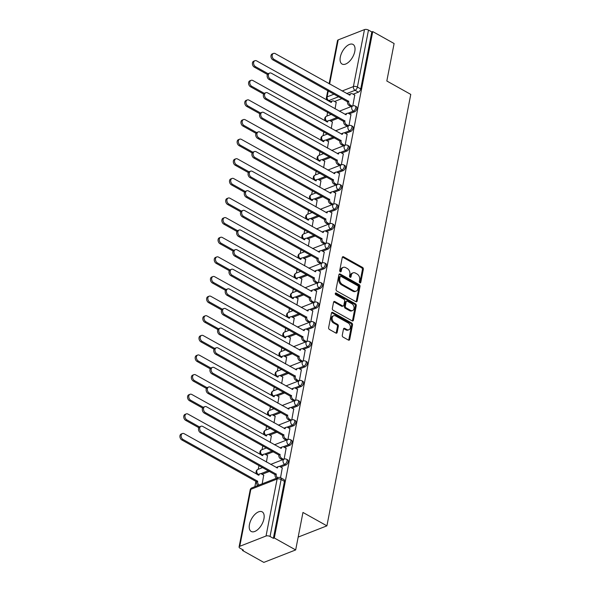 <?xml version="1.0" encoding="UTF-8"?>
<svg xmlns="http://www.w3.org/2000/svg" width="592" height="592" viewBox="0 0 592 592"><rect width="100%" height="100%" fill="white"/><g stroke="black" fill="none" stroke-linecap="round" stroke-linejoin="round"><path stroke-width="0.89" d="M359.892 282.806A0.992 0.718 68.6 0 0 360.802 282.354L363.347 269.234A1.413 1.021 68.6 0 0 362.533 267.414L343.56 256.802A1.413 1.021 68.6 0 0 342.805 256.721A1.413 1.021 68.6 0 0 342.265 257.446L339.719 270.566A0.992 0.718 68.6 0 0 341.192 271.388L341.525 269.693A4.521 3.263 68.6 0 1 343.249 267.369A4.521 3.263 68.6 0 1 345.669 267.628L347.245 268.516A4.521 3.263 68.6 0 1 349.85 274.348L349.524 276.05A0.992 0.718 68.6 0 0 350.997 276.871L351.33 275.176A4.521 3.263 68.6 0 1 353.054 272.845A4.521 3.263 68.6 0 1 355.466 273.112L357.05 273.992A4.521 3.263 68.6 0 1 359.655 279.831L359.322 281.533A0.992 0.718 68.6 0 0 359.892 282.806M359.855 282.784A0.992 0.718 68.6 0 0 359.869 282.717L362.422 269.604A1.413 1.021 68.6 0 0 361.608 267.776L342.635 257.165A1.413 1.021 68.6 0 0 342.405 257.069M340.252 271.817A0.992 0.718 68.6 0 0 340.267 271.758L340.592 270.056L341.525 269.693M350.057 277.3A0.992 0.718 68.6 0 0 350.072 277.234L350.397 275.539L351.33 275.176M263.936 518.821A11.233 5.846 -60.8 0 0 262.175 511.851A11.233 5.846 -60.8 0 0 254.871 514.426A11.233 5.846 -60.8 0 0 249.454 524.49A11.233 5.846 -60.8 0 0 251.208 531.461A11.233 5.846 -60.8 0 0 258.512 528.885A11.233 5.846 -60.8 0 0 263.936 518.821M354.793 51.408A11.233 5.846 -60.8 0 0 353.032 44.43A11.233 5.846 -60.8 0 0 345.728 47.012A11.233 5.846 -60.8 0 0 340.311 57.076A11.233 5.846 -60.8 0 0 342.065 64.047A11.233 5.846 -60.8 0 0 349.369 61.464A11.233 5.846 -60.8 0 0 354.793 51.408M342.272 335.272A1.413 1.021 68.6 0 0 343.086 337.1L348.414 340.074A1.413 1.021 68.6 0 0 349.169 340.156A1.413 1.021 68.6 0 0 349.709 339.431L352.536 324.86A1.413 1.021 68.6 0 0 351.722 323.032L332.748 312.421A1.413 1.021 68.6 0 0 331.994 312.339A1.413 1.021 68.6 0 0 331.453 313.072L328.627 327.635A1.413 1.021 68.6 0 0 329.441 329.463L335.871 333.059A1.413 1.021 68.6 0 0 336.626 333.141A1.413 1.021 68.6 0 0 337.166 332.415L338.372 326.177A1.413 1.021 68.6 0 0 337.558 324.357L334.369 322.573A3.781 2.731 68.6 0 1 332.149 318.955A3.781 2.731 68.6 0 1 333.636 315.743A3.781 2.731 68.6 0 1 335.657 315.965L348.148 322.951A3.781 2.731 68.6 0 1 350.368 326.562A3.781 2.731 68.6 0 1 348.88 329.774A3.781 2.731 68.6 0 1 346.86 329.559L344.781 328.39A1.413 1.021 68.6 0 0 344.026 328.308A1.413 1.021 68.6 0 0 343.486 329.034L342.272 335.272M372.738 31.576L394.109 43.527L386.82 81.008L410.774 94.402L326.91 525.844L302.956 512.45L295.674 549.931L274.303 537.98L372.738 31.576L371.813 31.938L368.483 30.074L357.405 87.054A2.879 1.495 119.2 0 1 355.059 90.295L346.675 93.58M355.873 301.676A1.413 1.021 68.6 0 0 356.628 301.757A1.413 1.021 68.6 0 0 357.168 301.032L360.003 286.461A1.413 1.021 68.6 0 0 359.189 284.634L340.215 274.029A1.413 1.021 68.6 0 0 339.46 273.941A1.413 1.021 68.6 0 0 338.92 274.673L336.086 289.236A1.413 1.021 68.6 0 0 336.9 291.064L355.873 301.676M356.273 305.657L353.439 320.228A1.413 1.021 68.6 0 1 352.899 320.953A1.413 1.021 68.6 0 1 352.144 320.871L333.17 310.26A1.413 1.021 68.6 0 1 332.356 308.439L333.57 302.201A1.413 1.021 68.6 0 1 334.11 301.476A1.413 1.021 68.6 0 1 334.865 301.557L342.561 305.864A1.413 1.021 68.6 0 0 343.316 305.946A1.413 1.021 68.6 0 0 343.848 305.22L344.655 301.084A1.413 1.021 68.6 0 0 343.841 299.256L335.827 294.779A0.992 0.718 68.6 0 1 336.167 293.047L355.459 303.837A1.413 1.021 68.6 0 1 356.273 305.657L355.341 306.027L352.506 320.59L353.439 320.228M295.674 549.931L263.825 562.4L242.461 550.449L242.609 549.65M327.635 112.251L326.888 116.076M323.824 131.868L323.077 135.701M320.006 151.493L319.266 155.319M316.195 171.118L315.447 174.943M312.376 190.735L311.636 194.568M308.565 210.36L307.818 214.193M304.747 229.985L304.007 233.81M300.936 249.602L300.188 253.435M297.125 269.227L296.377 273.06M293.306 288.852L292.566 292.677M289.495 308.476L288.748 312.302M285.677 328.094L284.937 331.927M281.866 347.719L281.119 351.544M278.048 367.343L277.308 371.169M274.237 386.961L273.489 390.794M270.418 406.586L269.678 410.411M266.607 426.21L265.86 430.036M262.796 445.828L262.049 449.661M258.978 465.453L258.238 469.278M255.885 481.377L254.849 486.691M274.303 537.98L273.371 538.343L270.048 536.485A2.879 1.317 -169 0 0 266.037 536.012L239.767 546.298A2.879 1.317 -169 0 0 239.087 546.949A2.879 1.317 -169 0 0 240.056 548.222L243.386 550.086L242.461 550.449M371.813 31.938L360.735 88.918A2.879 1.495 119.2 0 1 358.389 92.16L353.158 94.209M342.05 98.553L334.591 101.476M329.122 83.761L337.521 40.537A2.879 1.317 11 0 1 338.202 39.886L364.48 29.6A2.879 1.317 11 0 1 368.483 30.074M348.977 125.563L350.93 114.715M331.261 128.471L332.364 121.989M345.166 145.181L347.119 134.34M327.443 148.089L328.553 141.606M341.355 164.805L343.308 153.964M323.632 167.714L324.734 161.231M337.536 184.43L339.49 173.582M319.813 187.338L320.923 180.856M333.725 204.048L335.679 193.207M316.002 206.956L317.105 200.473M329.907 223.672L331.86 212.831M312.191 226.581L313.294 220.098M326.096 243.297L328.049 232.449M308.373 246.205L309.483 239.723M322.277 262.915L324.231 252.074M304.562 265.823L305.664 259.34M318.466 282.539L320.42 271.698M300.743 285.448L301.853 278.965M314.648 302.164L316.609 291.323M296.932 305.072L298.035 298.59M310.837 321.782L312.791 310.941M293.114 324.69L294.224 318.207M307.026 341.406L308.98 330.565M289.303 344.315L290.406 337.832M303.208 361.031L305.161 350.19M285.485 363.939L286.595 357.457M299.397 380.649L301.35 369.808M281.674 383.557L282.784 377.074M295.578 400.273L297.532 389.432M277.863 403.182L278.965 396.699M291.767 419.898L293.721 409.057M274.044 422.806L275.154 416.324M287.949 439.516L289.902 428.675M270.233 442.424L271.336 435.949M284.138 459.14L286.091 448.299M266.415 462.049L267.525 455.566M280.541 477.648L282.28 467.924M262.182 483.819L263.706 475.191M285.921 464.986L284.737 464.328A2.879 1.495 119.2 0 0 286.876 461.812A2.879 1.495 119.2 0 0 286.632 459.296L287.816 459.954A2.879 1.495 -60.8 0 1 288.052 462.47A2.879 1.495 -60.8 0 1 285.921 464.986L280.689 467.036M269.582 471.38L262.123 474.303M289.732 445.362L288.548 444.703A2.879 1.495 119.2 0 0 290.687 442.187A2.879 1.495 119.2 0 0 290.45 439.671L291.627 440.33A2.879 1.495 -60.8 0 1 291.871 442.853A2.879 1.495 -60.8 0 1 289.732 445.362L284.5 447.411M273.393 451.755L265.934 454.678M293.543 425.744L292.367 425.078A2.879 1.495 119.2 0 0 294.505 422.57A2.879 1.495 119.2 0 0 294.261 420.054L295.445 420.712A2.879 1.495 -60.8 0 1 295.682 423.228A2.879 1.495 -60.8 0 1 293.543 425.744L288.319 427.787M277.211 432.138L269.752 435.053M297.362 406.119L296.178 405.461A2.879 1.495 119.2 0 0 298.316 402.945A2.879 1.495 119.2 0 0 298.072 400.429L299.256 401.087A2.879 1.495 -60.8 0 1 299.5 403.603A2.879 1.495 -60.8 0 1 297.362 406.119L292.13 408.162M281.022 412.513L273.563 415.436M301.173 386.495L299.996 385.836A2.879 1.495 119.2 0 0 302.127 383.32A2.879 1.495 119.2 0 0 301.89 380.804L303.067 381.463A2.879 1.495 -60.8 0 1 303.311 383.986A2.879 1.495 -60.8 0 1 301.173 386.495L295.948 388.544M284.833 392.888L277.374 395.811M304.991 366.87L303.807 366.211A2.879 1.495 119.2 0 0 305.946 363.703A2.879 1.495 119.2 0 0 305.701 361.179L306.885 361.845A2.879 1.495 -60.8 0 1 307.122 364.361A2.879 1.495 -60.8 0 1 304.991 366.87L299.759 368.92M288.652 373.271L281.193 376.186M308.802 347.252L307.625 346.594A2.879 1.495 119.2 0 0 309.757 344.078A2.879 1.495 119.2 0 0 309.52 341.562L310.696 342.22A2.879 1.495 -60.8 0 1 310.941 344.736A2.879 1.495 -60.8 0 1 308.802 347.252L303.57 349.295M292.463 353.646L285.004 356.569M312.62 327.628L311.436 326.969A2.879 1.495 119.2 0 0 313.575 324.453A2.879 1.495 119.2 0 0 313.331 321.937L314.515 322.596A2.879 1.495 -60.8 0 1 314.752 325.112A2.879 1.495 -60.8 0 1 312.62 327.628L307.389 329.677M296.281 334.021L288.822 336.944M316.431 308.003L315.247 307.344A2.879 1.495 119.2 0 0 317.386 304.836A2.879 1.495 119.2 0 0 317.149 302.312L318.326 302.978A2.879 1.495 -60.8 0 1 318.57 305.494A2.879 1.495 -60.8 0 1 316.431 308.003L311.2 310.053M300.092 314.404L292.633 317.319M320.25 288.385L319.066 287.719A2.879 1.495 119.2 0 0 321.204 285.211A2.879 1.495 119.2 0 0 320.96 282.695L322.144 283.353A2.879 1.495 -60.8 0 1 322.381 285.869A2.879 1.495 -60.8 0 1 320.25 288.385L315.018 290.428M303.911 294.779L296.451 297.702M324.061 268.761L322.877 268.102A2.879 1.495 119.2 0 0 325.015 265.586A2.879 1.495 119.2 0 0 324.771 263.07L325.955 263.729A2.879 1.495 -60.8 0 1 326.199 266.245A2.879 1.495 -60.8 0 1 324.061 268.761L318.829 270.81M307.722 275.154L300.262 278.077M327.872 249.136L326.695 248.477A2.879 1.495 119.2 0 0 328.826 245.961A2.879 1.495 119.2 0 0 328.59 243.445L329.766 244.111A2.879 1.495 -60.8 0 1 330.01 246.627A2.879 1.495 -60.8 0 1 327.872 249.136L322.647 251.186M311.54 255.537L304.073 258.452M331.69 229.518L330.506 228.852A2.879 1.495 119.2 0 0 332.645 226.344A2.879 1.495 119.2 0 0 332.401 223.828L333.585 224.486A2.879 1.495 -60.8 0 1 333.821 227.002A2.879 1.495 -60.8 0 1 331.69 229.518L326.458 231.561M315.351 235.912L307.892 238.835M335.501 209.894L334.325 209.235A2.879 1.495 119.2 0 0 336.456 206.719A2.879 1.495 119.2 0 0 336.219 204.203L337.396 204.862A2.879 1.495 -60.8 0 1 337.64 207.378A2.879 1.495 -60.8 0 1 335.501 209.894L330.277 211.943M319.162 216.287L311.703 219.21M339.32 190.269L338.136 189.61A2.879 1.495 119.2 0 0 340.274 187.094A2.879 1.495 119.2 0 0 340.03 184.578L341.214 185.244A2.879 1.495 -60.8 0 1 341.451 187.76A2.879 1.495 -60.8 0 1 339.32 190.269L334.088 192.319M322.98 196.67L315.521 199.585M343.131 170.651L341.947 169.985A2.879 1.495 119.2 0 0 344.085 167.477A2.879 1.495 119.2 0 0 343.848 164.961L345.025 165.619A2.879 1.495 -60.8 0 1 345.269 168.135A2.879 1.495 -60.8 0 1 343.131 170.651L337.899 172.694M326.791 177.045L319.332 179.968M346.949 151.027L345.765 150.368A2.879 1.495 119.2 0 0 347.904 147.852A2.879 1.495 119.2 0 0 347.659 145.336L348.843 145.995A2.879 1.495 -60.8 0 1 349.08 148.511A2.879 1.495 -60.8 0 1 346.949 151.027L341.717 153.076M330.61 157.42L323.151 160.343M350.76 131.402L349.576 130.743A2.879 1.495 119.2 0 0 351.715 128.227A2.879 1.495 119.2 0 0 351.47 125.711L352.654 126.377A2.879 1.495 -60.8 0 1 352.899 128.893A2.879 1.495 -60.8 0 1 350.76 131.402L345.528 133.452M334.421 137.803L326.962 140.718M354.571 111.784L353.394 111.118A2.879 1.495 119.2 0 0 355.526 108.61A2.879 1.495 119.2 0 0 355.289 106.094L356.473 106.752A2.879 1.495 -60.8 0 1 356.71 109.268A2.879 1.495 -60.8 0 1 354.571 111.784L349.347 113.827M338.239 118.178L330.773 121.101M326.91 525.844L298.168 537.092M352.795 105.938L354.749 95.097M335.072 108.847L336.182 102.364M273.371 538.343L284.449 481.363A2.879 1.495 -60.8 0 0 283.997 479.579L280.667 477.714A2.879 1.495 119.2 0 1 281.119 479.505L270.048 536.485M353.054 272.845L352.122 273.215A4.521 3.263 68.6 0 0 350.397 275.539M343.249 267.369L342.317 267.732A4.521 3.263 68.6 0 0 340.592 270.056M356.103 301.772A1.413 1.021 68.6 0 0 356.243 301.395L359.07 286.824A1.413 1.021 68.6 0 0 358.256 285.004L339.283 274.392A1.413 1.021 68.6 0 0 339.061 274.296M358.264 286.994A0.992 0.718 68.6 0 0 357.694 285.714L341.036 276.405A0.992 0.718 68.6 0 0 340.134 276.856L339.786 278.647A4.521 3.263 68.6 0 0 342.391 284.486L353.772 290.85A4.521 3.263 68.6 0 0 356.192 291.109A4.521 3.263 68.6 0 0 357.916 288.785L358.264 286.994M340.511 276.346L339.579 276.708A0.992 0.718 68.6 0 0 339.201 277.219L340.134 276.856M356.192 291.109L355.259 291.471A4.521 3.263 68.6 0 1 352.847 291.212L341.458 284.848A4.521 3.263 68.6 0 1 338.853 279.01L339.201 277.219M352.373 320.968A1.413 1.021 68.6 0 0 352.506 320.59M343.316 305.946L342.383 306.308A1.413 1.021 68.6 0 1 341.628 306.227L333.932 301.92A1.413 1.021 68.6 0 0 333.71 301.824M335.279 293.432L354.527 304.199L355.459 303.837M350.545 310.326A3.781 2.731 68.6 0 0 352.566 310.548A3.781 2.731 68.6 0 0 354.046 307.337A3.781 2.731 68.6 0 0 351.826 303.726L347.423 301.261A1.413 1.021 68.6 0 0 346.668 301.18A1.413 1.021 68.6 0 0 346.135 301.905L345.328 306.042A1.413 1.021 68.6 0 0 346.142 307.87L350.545 310.326L349.613 310.689A3.781 2.731 68.6 0 0 351.633 310.911L352.566 310.548M346.668 301.18L345.743 301.543A1.413 1.021 68.6 0 0 345.203 302.268L346.135 301.905M349.613 310.689L345.21 308.232A1.413 1.021 68.6 0 1 344.396 306.404L345.203 302.268M355.341 306.027A1.413 1.021 68.6 0 0 354.527 304.199M348.88 329.774L347.955 330.136A3.781 2.731 68.6 0 1 345.935 329.922L343.856 328.752A1.413 1.021 68.6 0 0 343.626 328.656M333.636 315.743L332.704 316.106A3.781 2.731 68.6 0 0 331.224 319.317A3.781 2.731 68.6 0 0 333.444 322.936L334.369 322.573M336.093 333.155A1.413 1.021 68.6 0 0 336.234 332.778L337.447 326.54A1.413 1.021 68.6 0 0 336.633 324.719L333.444 322.936M348.636 340.171A1.413 1.021 68.6 0 0 348.777 339.793L351.611 325.223A1.413 1.021 68.6 0 0 350.797 323.395L331.823 312.791A1.413 1.021 68.6 0 0 331.594 312.694M336.315 102.438L333.984 101.136A2.879 2.079 68.6 0 0 332.445 100.973A2.879 2.079 68.6 0 0 331.35 102.453L256.676 60.902A3.315 2.39 68.6 0 0 254.908 60.71A3.315 2.39 68.6 0 0 253.605 63.522A3.315 2.39 68.6 0 0 255.552 66.689L268.117 73.711M267.443 74.488L254.345 67.155A3.315 2.39 -111.4 0 1 252.399 63.995A3.315 2.39 -111.4 0 1 253.702 61.183L254.908 60.71M330.432 102.15A2.879 2.079 -111.4 0 1 331.239 101.439L332.445 100.973M354.889 95.171L352.551 93.869A2.879 2.079 68.6 0 0 351.012 93.699A2.879 2.079 68.6 0 0 349.916 95.186L275.243 53.628A3.315 2.39 68.6 0 0 273.474 53.435A3.315 2.39 68.6 0 0 272.172 56.255A3.315 2.39 68.6 0 0 274.118 59.415L348.718 101.343A2.879 2.079 68.6 0 0 350.375 105.065L349.169 105.539A2.879 2.079 -111.4 0 1 347.511 101.817L272.912 59.888A3.315 2.39 -111.4 0 1 270.966 56.721A3.315 2.39 -111.4 0 1 272.268 53.909L273.474 53.435M351.086 106.604L349.169 105.539M348.999 94.875A2.879 2.079 -111.4 0 1 349.805 94.172L351.012 93.699M352.292 106.131L350.375 105.065M348.755 101.158L347.548 101.632M332.504 122.063L330.173 120.761A2.879 2.079 68.6 0 0 328.634 120.59A2.879 2.079 68.6 0 0 327.531 122.07L252.865 80.519A3.315 2.39 68.6 0 0 251.089 80.327A3.315 2.39 68.6 0 0 249.787 83.139A3.315 2.39 68.6 0 0 251.741 86.306L264.298 93.336M263.632 94.106L250.534 86.78A3.315 2.39 -111.4 0 1 248.581 83.613A3.315 2.39 -111.4 0 1 249.883 80.801L251.089 80.327M326.614 121.767A2.879 2.079 -111.4 0 1 327.428 121.064L328.634 120.59M328.686 141.688L326.355 140.378A2.879 2.079 68.6 0 0 324.816 140.215A2.879 2.079 68.6 0 0 323.72 141.695L249.047 100.144A3.315 2.39 68.6 0 0 247.278 99.952A3.315 2.39 68.6 0 0 245.976 102.764A3.315 2.39 68.6 0 0 247.922 105.931L260.487 112.954M259.821 113.731L246.716 106.405A3.315 2.39 -111.4 0 1 244.77 103.237A3.315 2.39 -111.4 0 1 246.072 100.425L247.278 99.952M322.803 141.392A2.879 2.079 -111.4 0 1 323.609 140.689L324.816 140.215M351.071 114.796L348.74 113.494A2.879 2.079 68.6 0 0 347.201 113.324A2.879 2.079 68.6 0 0 346.105 114.804L271.432 73.253A3.315 2.39 68.6 0 0 269.663 73.06A3.315 2.39 68.6 0 0 268.361 75.872A3.315 2.39 68.6 0 0 270.307 79.039L344.907 120.968A2.879 2.079 68.6 0 0 346.564 124.683L345.358 125.156A2.879 2.079 -111.4 0 1 343.7 121.441L269.101 79.513A3.315 2.39 -111.4 0 1 267.155 76.346A3.315 2.39 -111.4 0 1 268.457 73.534L269.663 73.06M347.275 126.229L345.358 125.156M345.188 114.5A2.879 2.079 -111.4 0 1 345.994 113.797L347.201 113.324M348.481 125.756L346.564 124.683M344.944 120.783L343.737 121.249M347.26 134.421L344.929 133.111A2.879 2.079 68.6 0 0 343.39 132.948A2.879 2.079 68.6 0 0 342.287 134.428L267.614 92.877A3.315 2.39 68.6 0 0 265.845 92.685A3.315 2.39 68.6 0 0 264.543 95.497A3.315 2.39 68.6 0 0 266.489 98.664L341.088 140.593A2.879 2.079 68.6 0 0 342.746 144.307L341.54 144.781A2.879 2.079 -111.4 0 1 339.882 141.066L265.283 99.13A3.315 2.39 -111.4 0 1 263.336 95.971A3.315 2.39 -111.4 0 1 264.639 93.159L265.845 92.685M343.456 145.854L341.54 144.781M341.369 134.125A2.879 2.079 -111.4 0 1 342.176 133.422L343.39 132.948M344.662 145.38L342.746 144.307M341.125 140.4L339.919 140.874M324.875 161.305L322.544 160.003A2.879 2.079 68.6 0 0 321.005 159.84A2.879 2.079 68.6 0 0 319.909 161.32L245.236 119.769A3.315 2.39 68.6 0 0 243.467 119.577A3.315 2.39 68.6 0 0 242.165 122.389A3.315 2.39 68.6 0 0 244.111 125.556L256.669 132.578M256.003 133.355L242.905 126.022A3.315 2.39 -111.4 0 1 240.959 122.862A3.315 2.39 -111.4 0 1 242.254 120.05L243.467 119.577M318.992 161.017A2.879 2.079 -111.4 0 1 319.798 160.306L321.005 159.84M321.064 180.93L318.725 179.628A2.879 2.079 68.6 0 0 317.186 179.457A2.879 2.079 68.6 0 0 316.091 180.937L241.418 139.386A3.315 2.39 68.6 0 0 239.649 139.194A3.315 2.39 68.6 0 0 238.347 142.006A3.315 2.39 68.6 0 0 240.293 145.173L252.858 152.203M252.192 152.973L239.087 145.647A3.315 2.39 -111.4 0 1 237.14 142.48A3.315 2.39 -111.4 0 1 238.443 139.668L239.649 139.194M315.173 180.634A2.879 2.079 -111.4 0 1 315.98 179.931L317.186 179.457M317.245 200.555L314.914 199.252A2.879 2.079 68.6 0 0 313.375 199.082A2.879 2.079 68.6 0 0 312.28 200.562L237.607 159.011A3.315 2.39 68.6 0 0 235.838 158.819A3.315 2.39 68.6 0 0 234.536 161.631A3.315 2.39 68.6 0 0 236.482 164.798L249.047 171.821M248.374 172.598L235.276 165.272A3.315 2.39 -111.4 0 1 233.329 162.104A3.315 2.39 -111.4 0 1 234.632 159.292L235.838 158.819M311.362 200.259A2.879 2.079 -111.4 0 1 312.169 199.556L313.375 199.082M343.441 154.038L341.11 152.736A2.879 2.079 68.6 0 0 339.571 152.566A2.879 2.079 68.6 0 0 338.476 154.053L263.803 112.495A3.315 2.39 68.6 0 0 262.034 112.302A3.315 2.39 68.6 0 0 260.732 115.122A3.315 2.39 68.6 0 0 262.678 118.282L337.277 160.21A2.879 2.079 68.6 0 0 338.935 163.932L337.729 164.406A2.879 2.079 -111.4 0 1 336.071 160.684L261.472 118.755A3.315 2.39 -111.4 0 1 259.525 115.588A3.315 2.39 -111.4 0 1 260.828 112.776L262.034 112.302M339.645 165.471L337.729 164.406M337.558 153.75A2.879 2.079 -111.4 0 1 338.365 153.039L339.571 152.566M340.851 164.998L338.935 163.932M337.314 160.025L336.108 160.499M339.63 173.663L337.299 172.361A2.879 2.079 68.6 0 0 335.76 172.191A2.879 2.079 68.6 0 0 334.658 173.671L259.992 132.12A3.315 2.39 68.6 0 0 258.216 131.927A3.315 2.39 68.6 0 0 256.913 134.739A3.315 2.39 68.6 0 0 258.867 137.906L333.459 179.835A2.879 2.079 68.6 0 0 335.124 183.55L333.91 184.023A2.879 2.079 -111.4 0 1 332.253 180.308L257.653 138.38A3.315 2.39 -111.4 0 1 255.707 135.213A3.315 2.39 -111.4 0 1 257.009 132.401L258.216 131.927M335.827 185.096L333.91 184.023M333.74 173.367A2.879 2.079 -111.4 0 1 334.554 172.664L335.76 172.191M337.033 184.623L335.124 183.55M333.496 179.65L332.29 180.116M335.812 193.288L333.481 191.978A2.879 2.079 68.6 0 0 331.942 191.815A2.879 2.079 68.6 0 0 330.847 193.295L256.173 151.744A3.315 2.39 68.6 0 0 254.405 151.552A3.315 2.39 68.6 0 0 253.102 154.364A3.315 2.39 68.6 0 0 255.048 157.531L329.648 199.46A2.879 2.079 68.6 0 0 331.305 203.174L330.099 203.648A2.879 2.079 -111.4 0 1 328.442 199.933L253.842 158.005A3.315 2.39 -111.4 0 1 251.896 154.838A3.315 2.39 -111.4 0 1 253.198 152.026L254.405 151.552M332.016 204.721L330.099 203.648M329.929 192.992A2.879 2.079 -111.4 0 1 330.736 192.289L331.942 191.815M333.222 204.247L331.305 203.174M329.685 199.267L328.479 199.741M313.434 220.18L311.103 218.87A2.879 2.079 68.6 0 0 309.564 218.707A2.879 2.079 68.6 0 0 308.462 220.187L233.788 178.636A3.315 2.39 68.6 0 0 232.02 178.444A3.315 2.39 68.6 0 0 230.717 181.256A3.315 2.39 68.6 0 0 232.663 184.423L245.229 191.445M244.563 192.222L231.457 184.889A3.315 2.39 -111.4 0 1 229.511 181.729A3.315 2.39 -111.4 0 1 230.813 178.917L232.02 178.444M307.544 219.884A2.879 2.079 -111.4 0 1 308.351 219.173L309.564 218.707M332.001 212.905L329.67 211.603A2.879 2.079 68.6 0 0 328.131 211.433A2.879 2.079 68.6 0 0 327.028 212.92L252.362 171.362A3.315 2.39 68.6 0 0 250.586 171.177A3.315 2.39 68.6 0 0 249.291 173.989A3.315 2.39 68.6 0 0 251.237 177.149L325.837 219.084A2.879 2.079 68.6 0 0 327.494 222.799L326.288 223.273A2.879 2.079 -111.4 0 1 324.623 219.551L250.031 177.622A3.315 2.39 -111.4 0 1 248.078 174.455A3.315 2.39 -111.4 0 1 249.38 171.643L250.586 171.177M328.197 224.338L326.288 223.273M326.111 212.617A2.879 2.079 -111.4 0 1 326.925 211.906L328.131 211.433M329.404 223.865L327.494 222.799M325.874 218.892L324.66 219.366M309.616 239.797L307.285 238.495A2.879 2.079 68.6 0 0 305.746 238.324A2.879 2.079 68.6 0 0 304.651 239.812L229.977 198.253A3.315 2.39 68.6 0 0 228.209 198.061A3.315 2.39 68.6 0 0 226.906 200.88A3.315 2.39 68.6 0 0 228.852 204.04L241.418 211.07M240.744 211.84L227.646 204.514A3.315 2.39 -111.4 0 1 225.7 201.347A3.315 2.39 -111.4 0 1 227.002 198.535L228.209 198.061M303.733 239.501A2.879 2.079 -111.4 0 1 304.54 238.798L305.746 238.324M328.19 232.53L325.852 231.228A2.879 2.079 68.6 0 0 324.312 231.058A2.879 2.079 68.6 0 0 323.217 232.538L248.544 190.987A3.315 2.39 68.6 0 0 246.775 190.794A3.315 2.39 68.6 0 0 245.473 193.606A3.315 2.39 68.6 0 0 247.419 196.773L322.018 238.702A2.879 2.079 68.6 0 0 323.676 242.417L322.47 242.89A2.879 2.079 -111.4 0 1 320.812 239.175L246.213 197.247A3.315 2.39 -111.4 0 1 244.267 194.08A3.315 2.39 -111.4 0 1 245.569 191.268L246.775 190.794M324.386 243.963L322.47 242.89M322.3 232.234A2.879 2.079 -111.4 0 1 323.106 231.531L324.312 231.058M325.593 243.49L323.676 242.417M322.055 238.517L320.849 238.99M305.805 259.422L303.474 258.119A2.879 2.079 68.6 0 0 301.935 257.949A2.879 2.079 68.6 0 0 300.832 259.429L226.166 217.878A3.315 2.39 68.6 0 0 224.39 217.686A3.315 2.39 68.6 0 0 223.088 220.498A3.315 2.39 68.6 0 0 225.041 223.665L237.599 230.688M236.933 231.465L223.828 224.139A3.315 2.39 -111.4 0 1 221.882 220.971A3.315 2.39 -111.4 0 1 223.184 218.159L224.39 217.686M299.915 259.126A2.879 2.079 -111.4 0 1 300.729 258.423L301.935 257.949M324.372 252.155L322.041 250.845A2.879 2.079 68.6 0 0 320.501 250.682A2.879 2.079 68.6 0 0 319.406 252.162L244.733 210.611A3.315 2.39 68.6 0 0 242.964 210.419A3.315 2.39 68.6 0 0 241.662 213.231A3.315 2.39 68.6 0 0 243.608 216.398L318.207 258.327A2.879 2.079 68.6 0 0 319.865 262.041L318.659 262.515A2.879 2.079 -111.4 0 1 317.001 258.8L242.402 216.872A3.315 2.39 -111.4 0 1 240.456 213.705A3.315 2.39 -111.4 0 1 241.758 210.893L242.964 210.419M320.568 263.588L318.659 262.515M318.489 251.859A2.879 2.079 -111.4 0 1 319.295 251.156L320.501 250.682M321.782 263.114L319.865 262.041M318.244 258.134L317.038 258.608M301.987 279.047L299.656 277.737A2.879 2.079 68.6 0 0 298.116 277.574A2.879 2.079 68.6 0 0 297.021 279.054L222.348 237.503A3.315 2.39 68.6 0 0 220.579 237.311A3.315 2.39 68.6 0 0 219.277 240.123A3.315 2.39 68.6 0 0 221.223 243.29L233.788 250.312M233.122 251.089L220.017 243.763A3.315 2.39 -111.4 0 1 218.071 240.596A3.315 2.39 -111.4 0 1 219.373 237.784L220.579 237.311M296.104 278.751A2.879 2.079 -111.4 0 1 296.91 278.048L298.116 277.574M320.561 271.772L318.222 270.47A2.879 2.079 68.6 0 0 316.683 270.3A2.879 2.079 68.6 0 0 315.588 271.787L240.914 230.236A3.315 2.39 68.6 0 0 239.146 230.044A3.315 2.39 68.6 0 0 237.843 232.856A3.315 2.39 68.6 0 0 239.79 236.016L314.389 277.951A2.879 2.079 68.6 0 0 316.047 281.666L314.84 282.14A2.879 2.079 -111.4 0 1 313.183 278.418L238.583 236.489A3.315 2.39 -111.4 0 1 236.637 233.329A3.315 2.39 -111.4 0 1 237.94 230.51L239.146 230.044M316.757 283.205L314.84 282.14M314.67 271.484A2.879 2.079 -111.4 0 1 315.477 270.773L316.683 270.3M317.963 282.739L316.047 281.666M314.426 277.759L313.22 278.233M298.176 298.664L295.845 297.362A2.879 2.079 68.6 0 0 294.305 297.191A2.879 2.079 68.6 0 0 293.203 298.679L218.537 257.12A3.315 2.39 68.6 0 0 216.768 256.928A3.315 2.39 68.6 0 0 215.466 259.747A3.315 2.39 68.6 0 0 217.412 262.907L229.97 269.937M229.304 270.707L216.206 263.381A3.315 2.39 -111.4 0 1 214.252 260.214A3.315 2.39 -111.4 0 1 215.555 257.402L216.768 256.928M292.293 298.375A2.879 2.079 -111.4 0 1 293.099 297.665L294.305 297.191M316.742 291.397L314.411 290.095A2.879 2.079 68.6 0 0 312.872 289.925A2.879 2.079 68.6 0 0 311.777 291.405L237.103 249.854A3.315 2.39 68.6 0 0 235.335 249.661A3.315 2.39 68.6 0 0 234.032 252.473A3.315 2.39 68.6 0 0 235.979 255.64L310.578 297.569A2.879 2.079 68.6 0 0 312.236 301.291L311.029 301.757A2.879 2.079 -111.4 0 1 309.372 298.042L234.772 256.114A3.315 2.39 -111.4 0 1 232.826 252.947A3.315 2.39 -111.4 0 1 234.129 250.135L235.335 249.661M312.946 302.83L311.029 301.757M310.859 291.101A2.879 2.079 -111.4 0 1 311.666 290.398L312.872 289.925M314.152 302.357L312.236 301.291M310.615 297.384L309.409 297.857M294.365 318.289L292.026 316.986A2.879 2.079 68.6 0 0 290.487 316.816A2.879 2.079 68.6 0 0 289.392 318.296L214.718 276.745A3.315 2.39 68.6 0 0 212.95 276.553A3.315 2.39 68.6 0 0 211.647 279.365A3.315 2.39 68.6 0 0 213.594 282.532L226.159 289.555M225.493 290.332L212.387 283.006A3.315 2.39 -111.4 0 1 210.441 279.838A3.315 2.39 -111.4 0 1 211.744 277.026L212.95 276.553M288.474 317.993A2.879 2.079 -111.4 0 1 289.281 317.29L290.487 316.816M312.931 311.022L310.6 309.712A2.879 2.079 68.6 0 0 309.061 309.549A2.879 2.079 68.6 0 0 307.958 311.029L233.285 269.478A3.315 2.39 68.6 0 0 231.516 269.286A3.315 2.39 68.6 0 0 230.214 272.098A3.315 2.39 68.6 0 0 232.168 275.265L306.76 317.194A2.879 2.079 68.6 0 0 308.425 320.908L307.211 321.382A2.879 2.079 -111.4 0 1 305.553 317.667L230.954 275.739A3.315 2.39 -111.4 0 1 229.008 272.572A3.315 2.39 -111.4 0 1 230.31 269.76L231.516 269.286M309.128 322.455L307.211 321.382M307.041 310.726A2.879 2.079 -111.4 0 1 307.855 310.023L309.061 309.549M310.334 321.981L308.425 320.908M306.797 317.001L305.59 317.475M290.546 337.914L288.215 336.604A2.879 2.079 68.6 0 0 286.676 336.441A2.879 2.079 68.6 0 0 285.581 337.921L210.907 296.37A3.315 2.39 68.6 0 0 209.139 296.178A3.315 2.39 68.6 0 0 207.836 298.99A3.315 2.39 68.6 0 0 209.783 302.157L222.348 309.179M221.674 309.956L208.576 302.63A3.315 2.39 -111.4 0 1 206.63 299.463A3.315 2.39 -111.4 0 1 207.933 296.651L209.139 296.178M284.663 337.618A2.879 2.079 -111.4 0 1 285.47 336.915L286.676 336.441M309.113 330.639L306.782 329.337A2.879 2.079 68.6 0 0 305.243 329.167A2.879 2.079 68.6 0 0 304.147 330.654L229.474 289.103A3.315 2.39 68.6 0 0 227.705 288.911A3.315 2.39 68.6 0 0 226.403 291.723A3.315 2.39 68.6 0 0 228.349 294.883L302.949 336.818A2.879 2.079 68.6 0 0 304.606 340.533L303.4 341.007A2.879 2.079 -111.4 0 1 301.742 337.285L227.143 295.356A3.315 2.39 -111.4 0 1 225.197 292.196A3.315 2.39 -111.4 0 1 226.499 289.377L227.705 288.911M305.317 342.072L303.4 341.007M303.23 330.351A2.879 2.079 -111.4 0 1 304.036 329.64L305.243 329.167M306.523 341.606L304.606 340.533M302.986 336.626L301.779 337.1M286.735 357.531L284.397 356.229A2.879 2.079 68.6 0 0 282.865 356.058A2.879 2.079 68.6 0 0 281.762 357.546L207.089 315.987A3.315 2.39 68.6 0 0 205.32 315.802A3.315 2.39 68.6 0 0 204.018 318.614A3.315 2.39 68.6 0 0 205.964 321.774L218.529 328.804M217.863 329.574L204.758 322.248A3.315 2.39 -111.4 0 1 202.812 319.081A3.315 2.39 -111.4 0 1 204.114 316.269L205.32 315.802M280.845 357.242A2.879 2.079 -111.4 0 1 281.651 356.532L282.865 356.058M305.302 350.264L302.971 348.962A2.879 2.079 68.6 0 0 301.432 348.792A2.879 2.079 68.6 0 0 300.329 350.272L225.663 308.721A3.315 2.39 68.6 0 0 223.887 308.528A3.315 2.39 68.6 0 0 222.592 311.34A3.315 2.39 68.6 0 0 224.538 314.507L299.138 356.436A2.879 2.079 68.6 0 0 300.795 360.158L299.589 360.624A2.879 2.079 -111.4 0 1 297.924 356.909L223.332 314.981A3.315 2.39 -111.4 0 1 221.378 311.814A3.315 2.39 -111.4 0 1 222.681 309.002L223.887 308.528M301.498 361.697L299.589 360.624M299.411 349.968A2.879 2.079 -111.4 0 1 300.225 349.265L301.432 348.792M302.704 361.224L300.795 360.158M299.167 356.251L297.961 356.724M282.917 377.156L280.586 375.853A2.879 2.079 68.6 0 0 279.047 375.683A2.879 2.079 68.6 0 0 277.951 377.163L203.278 335.612A3.315 2.39 68.6 0 0 201.509 335.42A3.315 2.39 68.6 0 0 200.207 338.232A3.315 2.39 68.6 0 0 202.153 341.399L214.718 348.429M214.045 349.199L200.947 341.873A3.315 2.39 -111.4 0 1 199.001 338.705A3.315 2.39 -111.4 0 1 200.303 335.893L201.509 335.42M277.034 376.86A2.879 2.079 -111.4 0 1 277.84 376.157L279.047 375.683M301.491 369.889L299.152 368.579A2.879 2.079 68.6 0 0 297.613 368.416A2.879 2.079 68.6 0 0 296.518 369.896L221.845 328.345A3.315 2.39 68.6 0 0 220.076 328.153A3.315 2.39 68.6 0 0 218.774 330.965A3.315 2.39 68.6 0 0 220.72 334.132L295.319 376.061A2.879 2.079 68.6 0 0 296.977 379.775L295.771 380.249A2.879 2.079 -111.4 0 1 294.113 376.534L219.514 334.606A3.315 2.39 -111.4 0 1 217.567 331.439A3.315 2.39 -111.4 0 1 218.87 328.627L220.076 328.153M297.687 381.322L295.771 380.249M295.6 369.593A2.879 2.079 -111.4 0 1 296.407 368.89L297.613 368.416M298.893 380.848L296.977 379.775M295.356 375.868L294.15 376.342M279.106 396.781L276.775 395.471A2.879 2.079 68.6 0 0 275.236 395.308A2.879 2.079 68.6 0 0 274.133 396.788L199.467 355.237A3.315 2.39 68.6 0 0 197.691 355.045A3.315 2.39 68.6 0 0 196.389 357.857A3.315 2.39 68.6 0 0 198.342 361.024L210.9 368.046M210.234 368.823L197.129 361.497A3.315 2.39 -111.4 0 1 195.182 358.33A3.315 2.39 -111.4 0 1 196.485 355.518L197.691 355.045M273.215 396.485A2.879 2.079 -111.4 0 1 274.029 395.782L275.236 395.308M297.672 389.506L295.341 388.204A2.879 2.079 68.6 0 0 293.802 388.041A2.879 2.079 68.6 0 0 292.707 389.521L218.034 347.97A3.315 2.39 68.6 0 0 216.265 347.778A3.315 2.39 68.6 0 0 214.963 350.59A3.315 2.39 68.6 0 0 216.909 353.75L291.508 395.685A2.879 2.079 68.6 0 0 293.166 399.4L291.96 399.874A2.879 2.079 -111.4 0 1 290.302 396.152L215.703 354.223A3.315 2.39 -111.4 0 1 213.756 351.063A3.315 2.39 -111.4 0 1 215.051 348.244L216.265 347.778M293.869 400.939L291.96 399.874M291.789 389.218A2.879 2.079 -111.4 0 1 292.596 388.507L293.802 388.041M295.082 400.473L293.166 399.4M291.545 395.493L290.332 395.967M275.287 416.398L272.956 415.096A2.879 2.079 68.6 0 0 271.417 414.925A2.879 2.079 68.6 0 0 270.322 416.413L195.649 374.862A3.315 2.39 68.6 0 0 193.88 374.669A3.315 2.39 68.6 0 0 192.578 377.481A3.315 2.39 68.6 0 0 194.524 380.641L207.089 387.671M206.416 388.441L193.318 381.115A3.315 2.39 -111.4 0 1 191.371 377.955A3.315 2.39 -111.4 0 1 192.674 375.136L193.88 374.669M269.404 416.109A2.879 2.079 -111.4 0 1 270.211 415.399L271.417 414.925M293.861 409.131L291.523 407.829A2.879 2.079 68.6 0 0 289.984 407.659A2.879 2.079 68.6 0 0 288.889 409.139L214.215 367.588A3.315 2.39 68.6 0 0 212.447 367.395A3.315 2.39 68.6 0 0 211.144 370.207A3.315 2.39 68.6 0 0 213.09 373.374L287.69 415.303A2.879 2.079 68.6 0 0 289.347 419.025L288.141 419.491A2.879 2.079 -111.4 0 1 286.484 415.776L211.884 373.848A3.315 2.39 -111.4 0 1 209.938 370.681A3.315 2.39 -111.4 0 1 211.24 367.869L212.447 367.395M290.058 420.564L288.141 419.491M287.971 408.835A2.879 2.079 -111.4 0 1 288.778 408.132L289.984 407.659M291.264 420.091L289.347 419.025M287.727 415.118L286.521 415.591M271.476 436.023L269.145 434.72A2.879 2.079 68.6 0 0 267.606 434.55A2.879 2.079 68.6 0 0 266.504 436.03L191.838 394.479A3.315 2.39 68.6 0 0 190.062 394.287A3.315 2.39 68.6 0 0 188.767 397.099A3.315 2.39 68.6 0 0 190.713 400.266L203.271 407.296M202.605 408.066L189.507 400.74A3.315 2.39 -111.4 0 1 187.553 397.572A3.315 2.39 -111.4 0 1 188.855 394.76L190.062 394.287M265.586 435.727A2.879 2.079 -111.4 0 1 266.4 435.024L267.606 434.55M290.043 428.756L287.712 427.446A2.879 2.079 68.6 0 0 286.173 427.283A2.879 2.079 68.6 0 0 285.078 428.763L210.404 387.212A3.315 2.39 68.6 0 0 208.636 387.02A3.315 2.39 68.6 0 0 207.333 389.832A3.315 2.39 68.6 0 0 209.279 392.999L283.879 434.928A2.879 2.079 68.6 0 0 285.536 438.642L284.33 439.116A2.879 2.079 -111.4 0 1 282.673 435.401L208.073 393.473A3.315 2.39 -111.4 0 1 206.127 390.306A3.315 2.39 -111.4 0 1 207.429 387.494L208.636 387.02M286.247 440.189L284.33 439.116M284.16 428.46A2.879 2.079 -111.4 0 1 284.967 427.757L286.173 427.283M287.453 439.715L285.536 438.642M283.916 434.743L282.71 435.209M267.665 455.648L265.327 454.338A2.879 2.079 68.6 0 0 263.788 454.175A2.879 2.079 68.6 0 0 262.693 455.655L188.019 414.104A3.315 2.39 68.6 0 0 186.251 413.912A3.315 2.39 68.6 0 0 184.948 416.724A3.315 2.39 68.6 0 0 186.894 419.891L199.46 426.913M198.794 427.69L185.688 420.364A3.315 2.39 -111.4 0 1 183.742 417.197A3.315 2.39 -111.4 0 1 185.044 414.385L186.251 413.912M261.775 455.352A2.879 2.079 -111.4 0 1 262.582 454.649L263.788 454.175M286.232 448.373L283.901 447.071A2.879 2.079 68.6 0 0 282.362 446.908A2.879 2.079 68.6 0 0 281.259 448.388L206.586 406.837A3.315 2.39 68.6 0 0 204.817 406.645A3.315 2.39 68.6 0 0 203.515 409.457A3.315 2.39 68.6 0 0 205.461 412.624L280.06 454.552A2.879 2.079 68.6 0 0 281.718 458.267L280.512 458.741A2.879 2.079 -111.4 0 1 278.854 455.026L204.255 413.09A3.315 2.39 -111.4 0 1 202.309 409.93A3.315 2.39 -111.4 0 1 203.611 407.118L204.817 406.645M282.428 459.814L280.512 458.741M280.342 448.085A2.879 2.079 -111.4 0 1 281.148 447.374L282.362 446.908M283.635 459.34L281.718 458.267M280.097 454.36L278.891 454.834M257.912 485.492A2.879 2.079 -111.4 0 1 256.477 481.91L257.683 481.444A2.879 2.079 68.6 0 0 259.118 485.018M263.847 475.265L261.516 473.963A2.879 2.079 68.6 0 0 259.977 473.8A2.879 2.079 68.6 0 0 258.882 475.28L184.208 433.729A3.315 2.39 68.6 0 0 182.44 433.536A3.315 2.39 68.6 0 0 181.137 436.348A3.315 2.39 68.6 0 0 183.083 439.508L257.72 481.252M256.514 481.725L181.877 439.982A3.315 2.39 -111.4 0 1 179.931 436.822A3.315 2.39 -111.4 0 1 181.226 434.003L182.44 433.536M257.964 474.976A2.879 2.079 -111.4 0 1 258.771 474.266L259.977 473.8M282.414 467.998L280.083 466.696A2.879 2.079 68.6 0 0 278.543 466.526A2.879 2.079 68.6 0 0 277.448 468.006L202.775 426.455A3.315 2.39 68.6 0 0 201.006 426.262A3.315 2.39 68.6 0 0 199.704 429.074A3.315 2.39 68.6 0 0 201.65 432.241L276.249 474.17A2.879 2.079 68.6 0 0 277.692 477.751M276.486 478.225A2.879 2.079 -111.4 0 1 275.043 474.643L200.444 432.715A3.315 2.39 -111.4 0 1 198.498 429.548A3.315 2.39 -111.4 0 1 199.8 426.736L201.006 426.262M276.531 467.702A2.879 2.079 -111.4 0 1 277.337 466.999L278.543 466.526M276.286 473.985L275.08 474.458M359.869 282.717L360.802 282.354M340.267 271.758L341.192 271.388M350.072 277.234L350.997 276.871M266.037 536.012L277.115 479.032L250.845 489.318L239.767 546.298M358.389 92.16L355.059 90.295A2.879 2.079 68.6 0 1 353.402 86.58L364.48 29.6M338.72 96.696L328.782 100.581A2.879 1.495 119.2 0 1 327.864 100.581L330.491 102.053M330.795 101.706L328.782 100.581A2.879 2.079 68.6 0 1 327.124 96.866L334.132 94.128M342.08 91.013L353.402 86.58A2.879 1.317 11 0 1 357.405 87.054L360.735 88.918M338.202 39.886L329.618 84.042M328.294 90.865L327.124 96.866A2.879 1.317 -169 0 0 326.444 97.517A2.879 2.879 0 0 0 327.864 100.581M286.632 459.296A2.879 2.879 0 0 0 284.175 459.126A2.879 2.079 -111.4 0 0 283.08 460.606A2.879 2.079 -111.4 0 0 284.737 464.328L279.343 466.437M268.398 470.721L260.769 473.704M290.45 439.671A2.879 2.879 0 0 0 287.993 439.501A2.879 2.079 -111.4 0 0 286.891 440.988A2.879 2.079 -111.4 0 0 288.548 444.703L283.154 446.812M272.216 451.097L264.587 454.086M294.261 420.054A2.879 2.879 0 0 0 291.804 419.883A2.879 2.079 -111.4 0 0 290.709 421.363A2.879 2.079 -111.4 0 0 292.367 425.078L286.965 427.195M276.027 431.479L268.398 434.461M298.072 400.429A2.879 2.879 0 0 0 295.615 400.259A2.879 2.079 -111.4 0 0 294.52 401.739A2.879 2.079 -111.4 0 0 296.178 405.461L290.783 407.57M279.838 411.854L272.216 414.837M301.89 380.804A2.879 2.879 0 0 0 299.434 380.634A2.879 2.079 -111.4 0 0 298.338 382.121A2.879 2.079 -111.4 0 0 299.996 385.836L294.594 387.945M283.657 392.23L276.027 395.219M305.701 361.179A2.879 2.879 0 0 0 303.245 361.016A2.879 2.079 -111.4 0 0 302.149 362.496A2.879 2.079 -111.4 0 0 303.807 366.211L298.412 368.328M287.468 372.605L279.838 375.594M309.52 341.562A2.879 2.879 0 0 0 307.063 341.392A2.879 2.079 -111.4 0 0 305.96 342.872A2.879 2.079 -111.4 0 0 307.625 346.594L302.223 348.703M291.286 352.987L283.657 355.97M313.331 321.937A2.879 2.879 0 0 0 310.874 321.767A2.879 2.079 -111.4 0 0 309.779 323.254A2.879 2.079 -111.4 0 0 311.436 326.969L306.042 329.078M295.097 333.363L287.468 336.352M317.149 302.312A2.879 2.879 0 0 0 314.692 302.149A2.879 2.079 -111.4 0 0 313.59 303.629A2.879 2.079 -111.4 0 0 315.247 307.344L309.853 309.461M298.916 313.738L291.286 316.727M320.96 282.695A2.879 2.879 0 0 0 318.503 282.525A2.879 2.079 -111.4 0 0 317.408 284.005A2.879 2.079 -111.4 0 0 319.066 287.719L313.664 289.836M302.727 294.12L295.097 297.103M324.771 263.07A2.879 2.879 0 0 0 322.314 262.9A2.879 2.079 -111.4 0 0 321.219 264.387A2.879 2.079 -111.4 0 0 322.877 268.102L317.482 270.211M306.538 274.496L298.916 277.485M328.59 243.445A2.879 2.879 0 0 0 326.133 243.282A2.879 2.079 -111.4 0 0 325.038 244.762A2.879 2.079 -111.4 0 0 326.695 248.477L321.293 250.594M310.356 254.871L302.727 257.86M332.401 223.828A2.879 2.879 0 0 0 329.944 223.658A2.879 2.079 -111.4 0 0 328.849 225.138A2.879 2.079 -111.4 0 0 330.506 228.852L325.112 230.969M314.167 235.253L306.545 238.236M336.219 204.203A2.879 2.879 0 0 0 333.762 204.033A2.879 2.079 -111.4 0 0 332.66 205.513A2.879 2.079 -111.4 0 0 334.325 209.235L328.923 211.344M317.985 215.629L310.356 218.618M340.03 184.578A2.879 2.879 0 0 0 337.573 184.415A2.879 2.079 -111.4 0 0 336.478 185.895A2.879 2.079 -111.4 0 0 338.136 189.61L332.741 191.727M321.796 196.004L314.167 198.993M343.848 164.961A2.879 2.879 0 0 0 341.392 164.791A2.879 2.079 -111.4 0 0 340.289 166.271A2.879 2.079 -111.4 0 0 341.947 169.985L336.552 172.102M325.615 176.386L317.985 179.369M347.659 145.336A2.879 2.879 0 0 0 345.203 145.166A2.879 2.079 -111.4 0 0 344.107 146.646A2.879 2.079 -111.4 0 0 345.765 150.368L340.363 152.477M329.426 156.762L321.796 159.751M351.47 125.711A2.879 2.879 0 0 0 349.021 125.548A2.879 2.079 -111.4 0 0 347.918 127.028A2.879 2.079 -111.4 0 0 349.576 130.743L344.181 132.86M333.237 137.137L325.615 140.126M355.289 106.094A2.879 2.879 0 0 0 352.832 105.924A2.879 2.079 -111.4 0 0 351.737 107.404A2.879 2.079 -111.4 0 0 353.394 111.118L347.992 113.235M337.055 117.519L329.426 120.502M326.821 121.493A2.879 1.495 119.2 0 1 326.199 121.404L326.68 121.671M326.991 121.33A2.879 2.079 -111.4 0 1 325.459 117.69A2.879 2.079 68.6 0 1 326.555 116.21A2.879 2.879 0 0 0 326.199 121.404M323.01 141.111A2.879 1.495 119.2 0 1 322.388 141.029L322.862 141.296M319.192 160.735A2.879 1.495 119.2 0 1 318.57 160.647L319.051 160.92M315.381 180.36A2.879 1.495 119.2 0 1 314.759 180.271L315.24 180.538M311.562 199.978A2.879 1.495 119.2 0 1 310.948 199.896L311.422 200.163M307.751 219.602A2.879 1.495 119.2 0 1 307.13 219.514L307.611 219.787M303.933 239.227A2.879 1.495 119.2 0 1 303.319 239.138L303.792 239.405M300.122 258.852A2.879 1.495 119.2 0 1 299.5 258.763L299.981 259.03M296.311 278.469A2.879 1.495 119.2 0 1 295.689 278.388L296.163 278.654M292.492 298.094A2.879 1.495 119.2 0 1 291.871 298.005L292.352 298.272M288.681 317.719A2.879 1.495 119.2 0 1 288.06 317.63L288.541 317.897M284.863 337.336A2.879 1.495 119.2 0 1 284.241 337.255L284.722 337.521M281.052 356.961A2.879 1.495 119.2 0 1 280.43 356.872L280.911 357.139M277.234 376.586A2.879 1.495 119.2 0 1 276.619 376.497L277.093 376.764M273.423 396.203A2.879 1.495 119.2 0 1 272.801 396.122L273.282 396.388M269.604 415.828A2.879 1.495 119.2 0 1 268.99 415.739L269.464 416.006M265.793 435.453A2.879 1.495 119.2 0 1 265.172 435.364L265.653 435.631M261.982 455.07A2.879 1.495 119.2 0 1 261.361 454.989L261.842 455.255M258.164 474.695A2.879 1.495 119.2 0 1 257.542 474.606L258.023 474.873M323.173 140.948A2.879 2.079 -111.4 0 1 321.648 137.314A2.879 2.079 68.6 0 1 322.744 135.827A2.879 2.879 0 0 0 322.388 141.029M319.362 160.573A2.879 2.079 -111.4 0 1 317.83 156.932A2.879 2.079 68.6 0 1 318.933 155.452A2.879 2.879 0 0 0 318.57 160.647M315.543 180.197A2.879 2.079 -111.4 0 1 314.019 176.557A2.879 2.079 68.6 0 1 315.114 175.077A2.879 2.879 0 0 0 314.759 180.271M311.732 199.815A2.879 2.079 -111.4 0 1 310.201 196.181A2.879 2.079 68.6 0 1 311.303 194.694A2.879 2.879 0 0 0 310.948 199.896M307.914 219.44A2.879 2.079 -111.4 0 1 306.39 215.799A2.879 2.079 68.6 0 1 307.485 214.319A2.879 2.879 0 0 0 307.13 219.514M304.103 239.064A2.879 2.079 -111.4 0 1 302.571 235.424A2.879 2.079 68.6 0 1 303.674 233.944A2.879 2.879 0 0 0 303.319 239.138M300.285 258.682A2.879 2.079 -111.4 0 1 298.76 255.048A2.879 2.079 68.6 0 1 299.855 253.568A2.879 2.879 0 0 0 299.5 258.763M296.474 278.307A2.879 2.079 -111.4 0 1 294.949 274.666A2.879 2.079 68.6 0 1 296.044 273.186A2.879 2.879 0 0 0 295.689 278.388M292.663 297.931A2.879 2.079 -111.4 0 1 291.131 294.291A2.879 2.079 68.6 0 1 292.226 292.811A2.879 2.879 0 0 0 291.871 298.005M288.844 317.549A2.879 2.079 -111.4 0 1 287.32 313.915A2.879 2.079 68.6 0 1 288.415 312.435A2.879 2.879 0 0 0 288.06 317.63M285.033 337.174A2.879 2.079 -111.4 0 1 283.501 333.533A2.879 2.079 68.6 0 1 284.604 332.053A2.879 2.879 0 0 0 284.241 337.255M281.215 356.798A2.879 2.079 -111.4 0 1 279.69 353.158A2.879 2.079 68.6 0 1 280.786 351.678A2.879 2.879 0 0 0 280.43 356.872M277.404 376.416A2.879 2.079 -111.4 0 1 275.872 372.782A2.879 2.079 68.6 0 1 276.975 371.302A2.879 2.879 0 0 0 276.619 376.497M273.585 396.041A2.879 2.079 -111.4 0 1 272.061 392.4A2.879 2.079 68.6 0 1 273.156 390.92A2.879 2.879 0 0 0 272.801 396.122M269.774 415.665A2.879 2.079 -111.4 0 1 268.25 412.025A2.879 2.079 68.6 0 1 269.345 410.545A2.879 2.879 0 0 0 268.99 415.739M265.963 435.29A2.879 2.079 -111.4 0 1 264.432 431.649A2.879 2.079 68.6 0 1 265.527 430.169A2.879 2.879 0 0 0 265.172 435.364M262.145 454.908A2.879 2.079 -111.4 0 1 260.621 451.274A2.879 2.079 68.6 0 1 261.716 449.787A2.879 2.879 0 0 0 261.361 454.989M258.334 474.532A2.879 2.079 -111.4 0 1 256.802 470.892A2.879 2.079 68.6 0 1 257.905 469.412A2.879 2.879 0 0 0 257.542 474.606M284.449 481.363L281.119 479.505A2.879 1.317 11 0 0 277.115 479.032A2.879 2.079 -111.4 0 1 278.21 477.544L251.94 487.83A2.879 2.879 0 0 0 250.164 489.969L239.087 546.949M250.164 489.969A2.879 1.317 -169 0 1 250.845 489.318A2.879 2.079 -111.4 0 1 251.94 487.83M342.635 257.165L343.56 256.802M361.608 267.776L362.533 267.414M362.422 269.604L363.347 269.234M339.283 274.392L340.215 274.029M358.256 285.004L359.189 284.634M359.07 286.824L360.003 286.461M356.243 301.395L357.168 301.032M338.853 279.01L339.786 278.647M341.458 284.848L342.391 284.486M352.847 291.212L353.772 290.85M333.932 301.92L334.865 301.557M341.628 306.227L342.561 305.864M335.287 293.395L336.167 293.047M344.396 306.404L345.328 306.042M345.21 308.232L346.142 307.87M343.856 328.752L344.781 328.39M345.935 329.922L346.86 329.559M336.633 324.719L337.558 324.357M337.447 326.54L338.372 326.177M336.234 332.778L337.166 332.415M331.823 312.791L332.748 312.421M350.797 323.395L351.722 323.032M351.611 325.223L352.536 324.86M348.777 339.793L349.709 339.431M254.345 67.155L255.552 66.689M348.718 101.343L347.511 101.817M274.118 59.415L272.912 59.888M250.534 86.78L251.741 86.306M246.716 106.405L247.922 105.931M344.907 120.968L343.7 121.441M270.307 79.039L269.101 79.513M341.088 140.593L339.882 141.066M266.489 98.664L265.283 99.13M242.905 126.022L244.111 125.556M239.087 145.647L240.293 145.173M235.276 165.272L236.482 164.798M337.277 160.21L336.071 160.684M262.678 118.282L261.472 118.755M333.459 179.835L332.253 180.308M258.867 137.906L257.653 138.38M329.648 199.46L328.442 199.933M255.048 157.531L253.842 158.005M231.457 184.889L232.663 184.423M325.837 219.084L324.623 219.551M251.237 177.149L250.031 177.622M227.646 204.514L228.852 204.04M322.018 238.702L320.812 239.175M247.419 196.773L246.213 197.247M223.828 224.139L225.041 223.665M318.207 258.327L317.001 258.8M243.608 216.398L242.402 216.872M220.017 243.763L221.223 243.29M314.389 277.951L313.183 278.418M239.79 236.016L238.583 236.489M216.206 263.381L217.412 262.907M310.578 297.569L309.372 298.042M235.979 255.64L234.772 256.114M212.387 283.006L213.594 282.532M306.76 317.194L305.553 317.667M232.168 275.265L230.954 275.739M208.576 302.63L209.783 302.157M302.949 336.818L301.742 337.285M228.349 294.883L227.143 295.356M204.758 322.248L205.964 321.774M299.138 356.436L297.924 356.909M224.538 314.507L223.332 314.981M200.947 341.873L202.153 341.399M295.319 376.061L294.113 376.534M220.72 334.132L219.514 334.606M197.129 361.497L198.342 361.024M291.508 395.685L290.302 396.152M216.909 353.75L215.703 354.223M193.318 381.115L194.524 380.641M287.69 415.303L286.484 415.776M213.09 373.374L211.884 373.848M189.507 400.74L190.713 400.266M283.879 434.928L282.673 435.401M209.279 392.999L208.073 393.473M185.688 420.364L186.894 419.891M280.06 454.552L278.854 455.026M205.461 412.624L204.255 413.09M256.477 481.91L257.683 481.444M181.877 439.982L183.083 439.508M276.249 474.17L275.043 474.643M201.65 432.241L200.444 432.715M326.555 116.21L331.357 114.33M339.312 111.215L352.832 105.924M322.744 135.827L327.539 133.955M335.494 130.839L349.021 125.548M318.933 155.452L323.728 153.572M331.683 150.457L345.203 145.166M315.114 175.077L319.917 173.197M327.864 170.082L341.392 164.791M311.303 194.694L316.098 192.822M324.053 189.706L337.573 184.415M307.485 214.319L312.287 212.439M320.242 209.331L333.762 204.033M303.674 233.944L308.469 232.064M316.424 228.949L329.944 223.658M299.855 253.568L304.658 251.689M312.613 248.573L326.133 243.282M296.044 273.186L300.84 271.306M308.795 268.198L322.314 262.9M292.226 292.811L297.029 290.931M304.984 287.816L318.503 282.525M288.415 312.435L293.21 310.556M301.165 307.44L314.692 302.149M284.604 332.053L289.399 330.173M297.354 327.065L310.874 321.767M280.786 351.678L285.588 349.798M293.543 346.683L307.063 341.392M276.975 371.302L281.77 369.423M289.725 366.307L303.245 361.016M273.156 390.92L277.959 389.04M285.914 385.932L299.434 380.634M269.345 410.545L274.14 408.665M282.095 405.55L295.615 400.259M265.527 430.169L270.329 428.29M278.284 425.174L291.804 419.883M261.716 449.787L266.511 447.915M274.466 444.799L287.993 439.501M257.905 469.412L262.7 467.532M270.655 464.417L284.175 459.126M280.667 477.714A2.879 2.879 0 0 0 278.21 477.544M327.798 90.583L326.444 97.517"/></g></svg>
